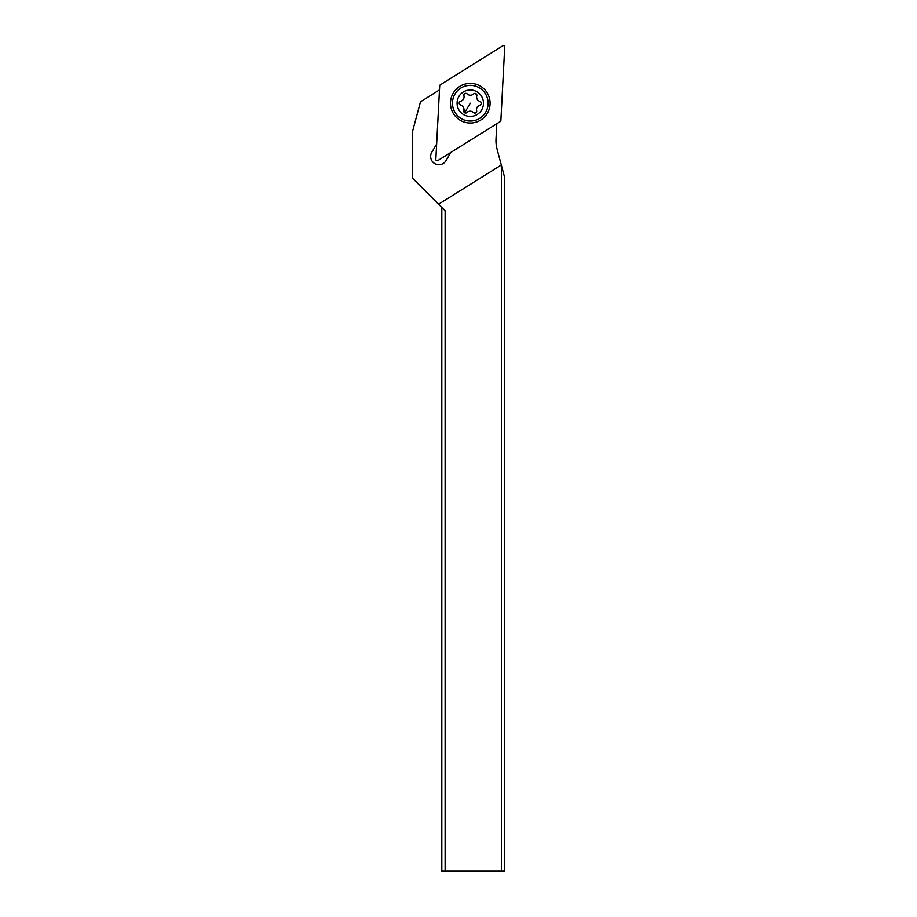 <?xml version="1.0" encoding="UTF-8"?>
<svg xmlns="http://www.w3.org/2000/svg" width="917" height="917" viewBox="0 0 917 917"><rect width="100%" height="100%" fill="white"/><g stroke="black" fill="none" stroke-linecap="round" stroke-linejoin="round"><path stroke-width="1.38" d="M435.85 159.352L439.702 85.889A1.318 1.318 0 0 1 440.32 84.834L502.711 45.85A1.318 1.318 0 0 1 504.728 47.042L500.877 120.505A1.318 1.318 0 0 1 500.258 121.56L437.868 160.544A1.318 1.318 0 0 1 435.85 159.352L439.702 85.889A1.318 1.318 0 0 1 440.32 84.834L502.711 45.85A1.318 1.318 0 0 1 504.728 47.042L500.877 120.505A1.318 1.318 0 0 1 500.258 121.56L437.868 160.544A1.318 1.318 0 0 1 435.85 159.352M460.231 120.265A19.807 19.807 0 0 0 487.363 113.249A19.807 19.807 0 0 0 480.348 86.129A19.807 19.807 0 0 0 453.216 93.144A19.807 19.807 0 0 0 460.231 120.265M496.819 123.703L496.017 138.994A33.023 33.023 0 0 0 497.106 149.265L504.728 177.726L504.728 871.15L445.123 871.15L445.123 210.75L412.272 177.898L412.272 132.461L420.49 101.798L439.484 89.923M436.652 144.026L431.804 152.256A8.253 8.253 0 0 0 438.922 164.705A8.253 8.253 0 0 0 446.029 160.635L450.877 152.405M441.822 207.448L441.822 871.15L445.123 871.15M438.578 204.193L501.312 164.991M501.427 871.15L501.427 165.404M454.924 94.142A17.836 17.836 0 0 1 479.339 87.826A17.836 17.836 0 0 1 485.655 112.241A17.836 17.836 0 0 1 461.24 118.557A17.836 17.836 0 0 1 454.924 94.142M458.913 96.491A13.205 13.205 0 0 1 476.989 91.815A13.205 13.205 0 0 1 481.666 109.902A13.205 13.205 0 0 1 463.589 114.579A13.205 13.205 0 0 1 458.913 96.491M480.393 104.939L479.923 105.134C481.792 103.919 481.803 102.67 479.958 101.42A4.574 4.574 0 0 1 476.794 95.826A1.926 1.926 0 0 0 473.585 93.935A4.574 4.574 0 0 1 467.154 93.878A1.926 1.926 0 0 0 463.922 95.712A4.574 4.574 0 0 1 460.655 101.248A1.926 1.926 0 0 0 460.621 104.974A4.574 4.574 0 0 1 463.784 110.567A1.926 1.926 0 0 0 466.994 112.459A4.574 4.574 0 0 1 473.424 112.516A1.926 1.926 0 0 0 476.657 110.682A4.574 4.574 0 0 1 479.923 105.134A1.926 1.926 0 0 0 479.958 101.42L480.428 101.627M475.694 93.545L476.794 95.826M466.753 93.568L467.154 93.878C465.16 92.869 464.082 93.477 463.922 95.712L463.853 95.196M461.755 105.466L460.151 104.767M460.621 104.974C458.775 103.713 458.775 102.475 460.655 101.248L460.174 101.443M464.885 112.848L463.933 109.1M473.825 112.825L473.424 112.516C475.419 113.525 476.496 112.906 476.657 110.682L476.714 111.186M478.491 105.799L477.31 106.991M477.012 107.495L476.657 108.447M476.645 108.493L476.542 109.112M464.667 112.734L470.283 103.197"/></g></svg>
